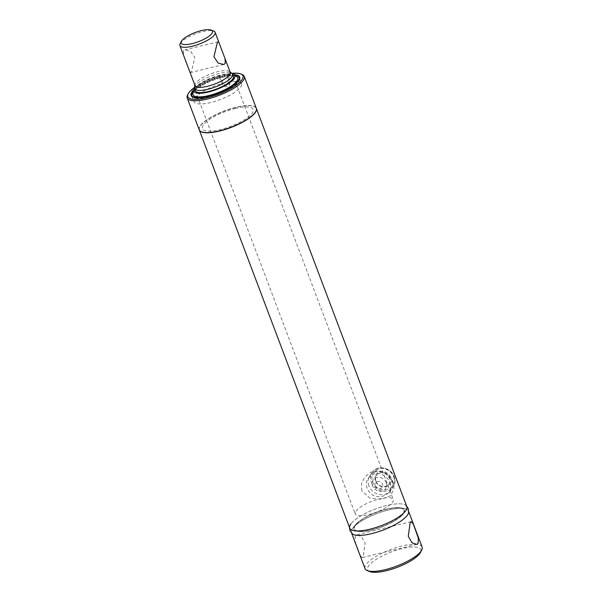 <?xml version="1.0" encoding="UTF-8"?>
<svg xmlns="http://www.w3.org/2000/svg" width="602" height="602" viewBox="0 0 602 602"><rect width="100%" height="100%" fill="white"/><g stroke="black" fill="none" stroke-linecap="round" stroke-linejoin="round"><path stroke-width="0.45" stroke-dasharray="3.01 2.26" d="M355.293 535.81L355.014 541.07L360.079 555.262L362.193 557.595L363.202 556.752L365.09 542.974L361.426 536.57L356.693 534.869L355.293 535.81M351.666 533.214L351.433 532.612A30.499 8.819 159.3 0 1 352.524 528.481A30.499 8.819 159.3 0 1 352.885 527.999A30.499 8.819 159.3 0 1 376.844 513.581A30.499 8.819 159.3 0 1 404.356 508.547A30.499 8.819 159.3 0 1 408.495 511.053L408.72 511.655M422.1 547.06A30.499 8.819 -20.7 0 0 396.267 547.587A30.499 8.819 -20.7 0 0 366.129 564.488A30.499 8.819 -20.7 0 0 365.038 568.619M369.756 571.576A28.467 8.232 159.3 0 1 368.642 565.865A28.467 8.232 159.3 0 1 400.819 548.934A28.467 8.232 159.3 0 1 420.52 552.395M354.879 525.478A26.939 7.788 159.3 0 1 355.195 525.049A26.939 7.788 159.3 0 1 376.37 512.317A26.939 7.788 159.3 0 1 400.669 507.87A26.939 7.788 159.3 0 1 403.363 513.732A26.939 7.788 159.3 0 1 371.705 530.061A26.939 7.788 159.3 0 1 354.879 525.478A26.939 7.788 159.3 0 1 386.537 509.149A26.939 7.788 159.3 0 1 403.363 513.732A26.939 7.788 159.3 0 1 403.047 514.161A26.939 7.788 159.3 0 1 381.879 526.893A26.939 7.788 159.3 0 1 357.573 531.34A26.939 7.788 159.3 0 1 354.879 525.478M255.03 112.446A30.296 8.759 -20.7 0 0 253.848 106.373A30.296 8.759 -20.7 0 0 226.074 110.339A30.296 8.759 -20.7 0 0 200.504 125.66A30.296 8.759 -20.7 0 0 199.819 126.789A30.296 8.759 -20.7 0 0 220.783 130.468A30.296 8.759 -20.7 0 0 255.03 112.446M199.27 129.927A30.499 8.819 159.3 0 1 199.698 127.022A30.499 8.819 159.3 0 1 200.391 125.886A30.499 8.819 159.3 0 1 226.134 110.459A30.499 8.819 159.3 0 1 254.089 106.464A30.499 8.819 159.3 0 1 256.332 108.368M375.181 486.002C373.263 481.246 381.028 479.358 382.503 484.226C384.588 488.749 376.822 490.645 375.181 486.002M406.809 506.591A30.499 8.819 -20.7 0 0 380.976 507.117A30.499 8.819 -20.7 0 0 350.838 524.018A30.499 8.819 -20.7 0 0 349.747 528.15M180.141 43.743A18.805 5.441 159.3 0 1 180.57 43.043A18.805 5.441 159.3 0 1 196.448 33.531A18.805 5.441 159.3 0 1 213.687 31.071M195.04 85.65A18.805 5.441 159.3 0 1 194.973 84.656A18.805 5.441 159.3 0 1 195.71 83.099A18.805 5.441 159.3 0 1 212.747 73.181A18.805 5.441 159.3 0 1 229.618 71.563A18.805 5.441 159.3 0 1 230.22 72.353M189.841 71.886L190.525 72.533L191.406 71.721L194.822 57.574L190.638 51.245L185.017 49.808L183.497 50.779L183.723 55.708M194.431 87.478A20.333 5.877 159.3 0 1 195.229 85.793A20.333 5.877 159.3 0 1 213.65 75.077A20.333 5.877 159.3 0 1 231.89 73.331M355.948 511.136A20.333 5.877 159.3 0 1 376.039 499.863A20.333 5.877 159.3 0 1 393.264 499.517A20.333 5.877 159.3 0 1 392.542 502.271A20.333 5.877 159.3 0 1 372.45 513.536A20.333 5.877 159.3 0 1 355.225 513.89A20.333 5.877 159.3 0 1 355.948 511.136M187.591 94.973A30.499 8.819 159.3 0 1 220.392 76.349L222.8 82.722C223.876 84.844 225.577 85.725 227.91 85.371L229.821 84.122L230.114 80.946L227.707 74.573A30.499 8.819 159.3 0 1 241.981 74.422M199.239 129.836A30.499 8.819 159.3 0 1 236.165 107.216A30.499 8.819 159.3 0 1 256.294 108.27M193.912 89.796A25.999 7.517 159.3 0 1 222.544 76.191A25.999 7.517 159.3 0 1 233.817 74.716M239.641 79.02A25.412 7.352 159.3 0 1 239.588 79.547A25.412 7.352 159.3 0 1 208.728 97.057A25.412 7.352 159.3 0 1 192.768 97.238A25.412 7.352 159.3 0 1 192.384 96.877M191.835 95.703A25.412 7.352 159.3 0 1 222.725 77.327A25.412 7.352 159.3 0 1 239.28 77.771M219.278 76.514L226.6 74.746L229.347 82.022A4.064 3.574 35.4 0 1 229.008 85.266A4.064 3.574 35.4 0 1 225.306 86.568A4.064 3.574 35.4 0 1 222.033 83.798L219.278 76.514L219.76 75.837A29.483 8.526 -20.7 0 0 194.431 87.516M231.913 73.346A29.483 8.526 -20.7 0 0 227.082 74.061L227.707 74.573M220.392 76.349L219.76 75.837M235.254 108.503A27.195 7.864 159.3 0 1 252.238 113.123A27.195 7.864 159.3 0 1 220.279 129.603A27.195 7.864 159.3 0 1 203.295 124.983A27.195 7.864 159.3 0 1 235.254 108.503M226.6 74.746L227.082 74.061M386.251 482.661A7.6 6.682 -144.6 0 0 380.133 477.484A7.6 6.682 -144.6 0 0 373.21 479.922A7.6 6.682 -144.6 0 0 372.57 485.972A7.6 6.682 -144.6 0 0 378.688 491.149A7.6 6.682 -144.6 0 0 385.611 488.711A7.6 6.682 -144.6 0 0 386.251 482.661M375.979 481.171A7.6 6.682 35.4 0 1 376.619 475.121A7.6 6.682 35.4 0 1 383.542 472.683A7.6 6.682 35.4 0 1 389.652 477.86A7.6 6.682 35.4 0 1 389.012 483.91A7.6 6.682 35.4 0 1 382.097 486.348A7.6 6.682 35.4 0 1 375.979 481.171M390.668 477.333A8.466 7.442 -144.6 0 0 380.193 471.599A8.466 7.442 -144.6 0 0 375.437 481.021A8.466 7.442 -144.6 0 0 385.92 486.755A8.466 7.442 -144.6 0 0 390.668 477.333M390.013 482.721A12.71 11.175 35.4 0 1 389.502 491.954L389.005 492.745L383.512 495.973C380.283 496.996 377.093 496.913 373.955 495.717A12.71 11.175 35.4 0 1 367.145 488.26A12.71 11.175 35.4 0 1 367.649 479.034L368.281 478.041L374.911 473.21C377.657 472.879 380.419 473.563 383.203 475.264A12.71 11.175 35.4 0 1 390.013 482.721M194.514 88.569A21.86 6.321 159.3 0 1 194.679 88.313A21.86 6.321 159.3 0 1 212.423 77.523A21.86 6.321 159.3 0 1 232.553 74.196M193.001 93.25A23.892 6.908 159.3 0 1 193.882 91.489A23.892 6.908 159.3 0 1 215.215 78.997A23.892 6.908 159.3 0 1 236.782 76.71M193.769 90.338A25.412 7.352 159.3 0 1 234.276 75.024M194.92 98.194A25.412 7.352 159.3 0 1 220.039 84.107A25.412 7.352 159.3 0 1 241.568 83.67A25.412 7.352 159.3 0 1 240.657 87.117A25.412 7.352 159.3 0 1 215.546 101.196A25.412 7.352 159.3 0 1 194.017 101.64A25.412 7.352 159.3 0 1 194.92 98.194M195.296 89.502A20.333 5.877 159.3 0 1 196.056 87.982A20.333 5.877 159.3 0 1 214.237 77.342A20.333 5.877 159.3 0 1 232.575 75.416M368.883 485.806A12.71 11.175 35.4 0 1 376.017 471.659A12.71 11.175 35.4 0 1 391.751 480.268A12.71 11.175 35.4 0 1 384.618 494.415A12.71 11.175 35.4 0 1 368.883 485.806M361.817 490.893L361.509 483.519L364.925 476.844L370.697 472.299L377.567 470.824L386.823 474.511L393.038 483.331L394.092 488.184L390.818 495.642L381.495 499.284L369.959 498.178L361.817 490.893M355.368 525.358A26.398 7.63 -20.7 0 0 359.033 531.25A26.398 7.63 -20.7 0 0 381.818 526.742A26.398 7.63 -20.7 0 0 401.888 515.056A26.398 7.63 -20.7 0 0 402.873 513.852A26.398 7.63 -20.7 0 0 386.386 509.36A26.398 7.63 -20.7 0 0 355.368 525.358M408.607 512.611A30.499 8.819 -20.7 0 0 385.084 510.857A30.499 8.819 -20.7 0 0 352.524 528.481A30.499 8.819 -20.7 0 0 352.381 533.861M406.583 505.989L405.861 505.349A30.499 8.819 -20.7 0 0 378.53 507.915A30.499 8.819 -20.7 0 0 350.838 524.018M229.347 82.022L230.114 80.946M222.033 83.798L222.8 82.722M371.344 482.345A12.71 11.175 -144.6 0 0 381.563 491.006A12.71 11.175 -144.6 0 0 393.136 486.928A12.71 11.175 -144.6 0 0 394.212 476.807A12.71 11.175 -144.6 0 0 383.986 468.145A12.71 11.175 -144.6 0 0 372.412 472.224A12.71 11.175 -144.6 0 0 371.344 482.345M393.573 476.633A11.694 10.279 35.4 0 1 387.011 489.644A11.694 10.279 35.4 0 1 372.533 481.728A11.694 10.279 35.4 0 1 379.102 468.71A11.694 10.279 35.4 0 1 393.573 476.633M416.659 544.396L362.193 557.595M355.195 525.049L352.885 527.999M400.669 507.87L404.356 508.547M411.181 521.671L356.693 534.869M403.047 514.161L405.364 511.203M357.573 531.34L353.886 530.655M223.726 64.489L190.525 72.533M229.618 71.563L230.054 71.901M233.373 76.364L393.264 499.517M195.334 90.736L355.225 513.89M194.973 84.656L194.867 85.198M218.225 41.764L185.017 49.808M192.768 97.238L191.895 96.561M239.588 79.547L239.799 78.456M229.008 85.266L229.821 84.122M376.619 475.121L373.21 479.922M389.005 492.745L393.136 486.928C395.205 483.835 395.574 480.411 394.242 476.664C391.285 467.528 377.266 464.571 372.412 472.224L368.281 478.041M389.012 483.91L385.611 488.711M239.498 78.207L241.568 83.67M191.955 96.177L194.017 101.64M394.092 488.184L392.82 481.773C389.908 474.873 384.821 471.223 377.567 470.824M401.888 515.056L404.582 512.121M359.033 531.25L355.075 530.829M349.521 527.548L349.634 526.592"/><path stroke-width="0.9" d="M418.089 543.448L416.689 544.396L411.956 542.688L408.284 536.299L410.18 522.513L411.181 521.671L413.303 524.003L418.367 538.203L418.089 543.448M408.495 511.053A30.499 8.819 159.3 0 1 407.411 515.184A30.499 8.819 159.3 0 1 377.273 532.085A30.499 8.819 159.3 0 1 351.433 532.612M351.666 533.214L365.038 568.619A30.499 8.819 -20.7 0 0 367.318 570.606A30.499 8.819 -20.7 0 0 395.273 566.61A30.499 8.819 -20.7 0 0 421.009 551.191A30.499 8.819 -20.7 0 0 421.709 550.055A30.499 8.819 -20.7 0 0 422.1 547.06L408.72 511.655M421.709 550.055L420.52 552.395A28.467 8.232 159.3 0 1 419.872 553.456A28.467 8.232 159.3 0 1 395.845 567.844A28.467 8.232 159.3 0 1 369.756 571.576L367.318 570.606M256.332 108.368A30.499 8.819 159.3 0 1 256.362 108.458A30.499 8.819 159.3 0 1 255.278 112.589A30.499 8.819 159.3 0 1 225.14 129.49A30.499 8.819 159.3 0 1 199.307 130.017A30.499 8.819 159.3 0 1 199.27 129.927M199.307 130.017L349.747 528.15A30.499 8.819 -20.7 0 0 353.886 530.655A30.499 8.819 -20.7 0 0 381.397 525.621A30.499 8.819 -20.7 0 0 405.364 511.203A30.499 8.819 -20.7 0 0 405.718 510.722A30.499 8.819 -20.7 0 0 406.809 506.591L256.362 108.458M211.904 33.464A16.773 4.854 -20.7 0 0 211.249 30.1A16.773 4.854 -20.7 0 0 195.868 32.297A16.773 4.854 -20.7 0 0 181.714 40.778A16.773 4.854 -20.7 0 0 181.33 41.403A16.773 4.854 -20.7 0 0 192.941 43.442A16.773 4.854 -20.7 0 0 211.904 33.464M211.249 30.1L213.687 31.071A18.805 5.441 159.3 0 1 215.087 32.297A18.805 5.441 159.3 0 1 214.417 34.841A18.805 5.441 159.3 0 1 195.831 45.263A18.805 5.441 159.3 0 1 179.9 45.594A18.805 5.441 159.3 0 1 180.141 43.743L181.33 41.403M217.345 42.584L218.225 41.764L218.91 42.418L225.02 58.59L225.253 63.519L223.726 64.489L218.105 63.052L213.928 56.739L217.345 42.584M225.02 58.59L230.22 72.353A18.805 5.441 159.3 0 1 229.55 74.896A18.805 5.441 159.3 0 1 210.971 85.318A18.805 5.441 159.3 0 1 195.04 85.65L179.9 45.594M230.054 71.901L231.89 73.331A20.333 5.877 159.3 0 1 232.545 74.174A20.333 5.877 159.3 0 1 231.823 76.928A20.333 5.877 159.3 0 1 211.731 88.201A20.333 5.877 159.3 0 1 194.506 88.554A20.333 5.877 159.3 0 1 194.431 87.478L194.867 85.198M240.762 73.941L241.981 74.422A30.499 8.819 159.3 0 1 244.254 76.409A30.499 8.819 159.3 0 1 207.329 99.029A30.499 8.819 159.3 0 1 187.199 97.975A30.499 8.819 159.3 0 1 187.591 94.973L188.185 93.807A29.483 8.526 -20.7 0 0 218.398 94.258A29.483 8.526 -20.7 0 0 240.762 73.941A29.483 8.526 -20.7 0 0 231.913 73.346M244.254 76.409L256.294 108.27A30.499 8.819 159.3 0 1 219.369 130.89A30.499 8.819 159.3 0 1 199.239 129.836L187.199 97.975M233.817 74.716A25.999 7.517 159.3 0 1 239.799 78.456A25.999 7.517 159.3 0 1 208.224 96.373A25.999 7.517 159.3 0 1 191.895 96.561A25.999 7.517 159.3 0 1 193.912 89.796M192.384 96.877A25.412 7.352 159.3 0 1 191.835 95.703M239.28 77.771A25.412 7.352 159.3 0 1 239.641 79.02M194.431 87.516A29.483 8.526 -20.7 0 0 188.185 93.807M232.553 74.196A21.86 6.321 159.3 0 1 233.93 74.791A21.86 6.321 159.3 0 1 234.02 78.787A21.86 6.321 159.3 0 1 210.354 91.504A21.86 6.321 159.3 0 1 193.874 89.924A21.86 6.321 159.3 0 1 194.514 88.569L195.334 90.736M233.93 74.791L236.782 76.71A23.892 6.908 159.3 0 1 236.879 81.074A23.892 6.908 159.3 0 1 211.016 94.981A23.892 6.908 159.3 0 1 193.001 93.25L193.874 89.924M234.276 75.024A25.412 7.352 159.3 0 1 239.16 77.297A25.412 7.352 159.3 0 1 238.249 80.743A25.412 7.352 159.3 0 1 213.138 94.823A25.412 7.352 159.3 0 1 191.609 95.266A25.412 7.352 159.3 0 1 192.512 91.82A25.412 7.352 159.3 0 1 193.769 90.338M232.575 75.416A20.333 5.877 159.3 0 1 232.643 79.118A20.333 5.877 159.3 0 1 210.662 90.947A20.333 5.877 159.3 0 1 195.296 89.502M350.838 524.018A30.499 8.819 -20.7 0 0 349.634 526.592A30.499 8.819 -20.7 0 0 355.075 530.829A30.499 8.819 -20.7 0 0 381.397 525.621A30.499 8.819 -20.7 0 0 404.582 512.121A30.499 8.819 -20.7 0 0 405.718 510.722A30.499 8.819 -20.7 0 0 405.861 505.349M349.521 527.548L349.98 530.618L352.381 533.861A30.499 8.819 -20.7 0 0 379.712 531.295A30.499 8.819 -20.7 0 0 407.411 515.184A30.499 8.819 -20.7 0 0 408.607 512.611L408.261 508.592L406.583 505.989M215.087 32.297L218.91 42.418M232.545 74.174L233.373 76.364M239.16 77.297L239.498 78.207M191.609 95.266L191.955 96.177"/></g></svg>
